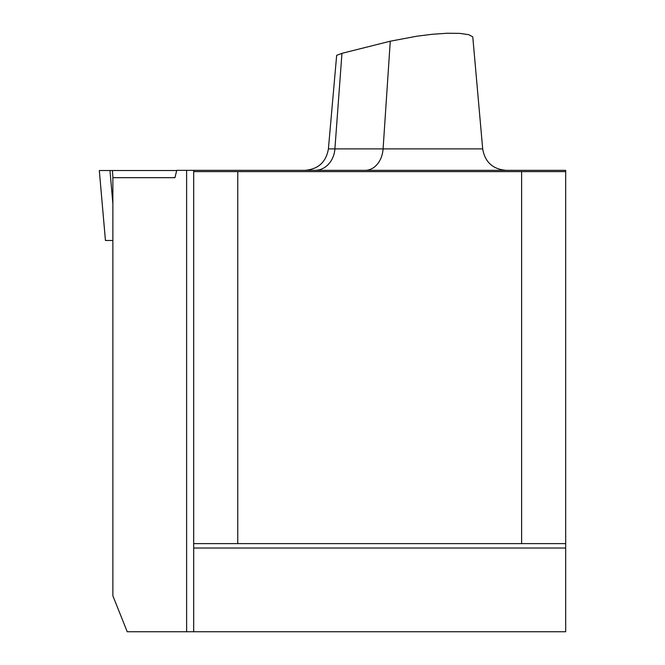 <?xml version="1.0" encoding="UTF-8"?>
<svg xmlns="http://www.w3.org/2000/svg" width="665" height="665" viewBox="0 0 665 665"><rect width="100%" height="100%" fill="white"/><g stroke="black" fill="none" stroke-linecap="round" stroke-linejoin="round"><path stroke-width="1" d="M186.616 170.34L186.616 631.75L127.231 631.75L112.875 595.84L112.875 177.68L174.962 177.68L176.732 170.34L565.682 170.34L565.682 171.628L521.618 171.628L521.618 543.621L565.682 543.621L565.682 171.628M565.682 543.621L565.682 631.75L193.69 631.75L193.69 548.027L565.682 548.027M186.616 631.75L193.69 631.75M482.69 148.885L472.773 36.866L468.709 34.671L459.748 33.383L447.146 33.25L432.391 34.264L416.897 36.193L390.264 41.205L341.951 53.341L336.665 55.32L328.402 148.885L482.69 148.885C484.968 162.069 492.773 169.218 506.107 170.34M193.69 171.628L237.754 171.628L237.754 543.621L193.69 543.621L193.69 170.34M193.69 543.621L193.69 548.027M237.754 543.621L521.618 543.621M237.754 171.628L521.618 171.628M112.875 240.481L105.436 240.481L99.318 170.523L176.732 170.523L109.966 170.523L112.427 170.523L112.917 177.68M105.444 240.481L99.318 170.523L109.966 170.523L112.875 203.756M390.264 41.205L383.09 148.885A23.499 17.889 -90 0 1 365.268 170.34M341.951 53.341L334.902 148.885A23.499 19.825 -90 0 1 315.152 170.34M328.402 148.885C326.124 162.061 318.319 169.218 304.994 170.34"/></g></svg>
